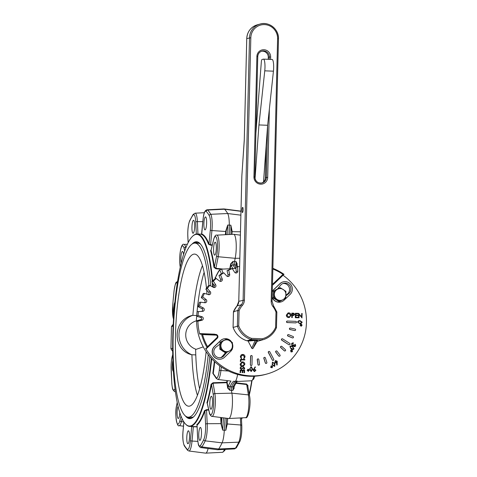 <?xml version="1.0" encoding="UTF-8"?>
<svg xmlns="http://www.w3.org/2000/svg" width="477" height="477" viewBox="0 0 477 477"><rect width="100%" height="100%" fill="white"/><g stroke="black" fill="none" stroke-linecap="round" stroke-linejoin="round"><path stroke-width="0.72" d="M255.887 133.339L261.33 61.932A2.963 0.62 -87.8 0 1 261.992 59.518L263.316 59.142A8.89 1.86 92.2 0 1 263.441 59.13A8.89 1.86 92.2 0 1 264.759 70.834L258.939 124.944L267.627 125.278L263.525 181.886M263.441 59.13L272.123 59.464A8.89 1.86 92.2 0 1 273.44 71.174L267.627 125.278M258.939 124.944L255.04 178.774M257.431 341.192L257.765 341.186A21.477 20.952 74.2 0 0 258.653 340.954L262.076 339.964L262.189 338.783A20.368 19.867 74.2 0 0 275.617 327.323L275.992 312.113A20.368 19.867 74.2 0 0 272.975 306.616A8.514 8.306 -105.8 0 1 271.186 301.112L277.602 38.798L278.449 38.905A14.811 14.447 -105.8 0 0 259.947 24.088L257.204 24.864A14.811 14.447 74.2 0 0 246.764 38.559L244.29 139.695A8.145 1.705 92.2 0 1 244.212 141.395L241.899 175.059A6.666 1.395 -87.8 0 0 241.839 176.448L238.786 301.321A7.405 7.227 -105.8 0 1 236.997 305.972A21.477 20.952 74.2 0 0 233.462 311.714L233.08 327.347A21.477 20.952 74.2 0 0 246.842 340.763L247.778 340.834M234.022 311.928L233.444 311.725L236.997 305.972L241.308 304.755A7.405 7.227 74.2 0 0 243.097 300.099L249.507 37.784A14.811 14.447 -105.8 0 1 259.947 24.088C268.927 21.173 279.069 29.294 278.479 38.887L272.063 301.208L271.186 301.112M233.647 327.282L238.715 325.892A20.368 19.867 74.2 0 0 251.558 338.372L262.189 338.783M277.602 38.798A13.702 13.368 74.2 0 0 264.55 24.607A13.702 13.368 74.2 0 0 250.824 37.761L244.415 300.075A8.514 8.306 -105.8 0 1 242.364 305.429A20.368 19.867 74.2 0 0 239.084 310.682L237.773 310.491L233.462 311.714M275.992 312.113L276.869 312L276.463 327.645A21.477 20.952 -105.8 0 1 262.964 339.737A21.477 20.952 -105.8 0 1 262.076 339.964L251.146 339.541L251.558 338.372M276.463 327.645L275.617 327.323M276.869 312L273.625 306.007L272.975 306.616M247.515 340.667A0.739 0.656 -96 0 1 248.082 341.079L247.515 340.667L254.64 339.916L257.085 340.012L257.854 341.067L257.204 341.431A0.739 0.739 143.7 0 1 257.854 341.067M254.64 339.916A0.739 0.656 -96 0 1 255.207 340.334L251.79 348.234A0.739 0.739 0 0 0 253.078 348.27L256.429 340.381L248.082 341.079L251.862 348.216A0.739 0.632 23 0 0 253.084 348.264L257.204 341.431L256.429 340.381A0.739 0.739 143.7 0 1 257.085 340.012M251.844 348.186L248.141 341.192M261.414 51.277A5.927 5.778 -105.8 0 1 268.295 57.323L268.247 59.315M266.13 145.867L265.355 177.742A5.927 5.778 -105.8 0 1 261.682 183.049M242.638 207.364A2.594 0.543 92.2 0 1 242.674 207.358A2.594 0.543 92.2 0 1 243.115 209.969A2.594 0.543 92.2 0 1 242.477 212.539A2.594 0.543 92.2 0 1 242.03 210.017A2.594 0.543 92.2 0 1 242.638 207.364M242.364 305.429L241.308 304.755A21.477 20.952 -105.8 0 0 237.773 310.491L237.391 326.131A21.477 20.952 -105.8 0 0 251.146 339.541L246.842 340.763C240.193 338.497 235.602 334.025 233.062 327.359L233.444 311.725M282.849 283.541A5.927 5.778 -105.8 0 1 287.297 294.136L285.932 295.18M225.412 352.783L222.652 356.08A5.927 5.778 -105.8 0 1 220.493 357.678M221.215 273.995A11.836 2.48 -87.8 0 0 218.597 271.544A1.479 1.33 -151.9 0 1 218.74 270.906L216.027 275.998M220.523 269.255L215.789 268.748L213.94 267.257A96.282 20.183 -87.8 0 0 210.619 250.646L211.096 249.853M212.205 245.303L210.53 245.172L208.562 244.254A96.282 20.183 -87.8 0 0 201.348 234.362L201.461 234.302M211.687 358.722A96.282 20.183 92.2 0 1 193.137 425.21A96.282 20.183 92.2 0 1 189.727 426.42A96.282 20.183 92.2 0 1 185.493 424.017L185.159 423.642A95.907 20.106 -87.8 0 0 211.287 358.287M212.217 281.382A95.907 20.106 -87.8 0 0 192.416 236.425L192.774 236.073A96.282 20.183 92.2 0 1 197.186 234.004A96.282 20.183 92.2 0 1 212.629 280.959M212.831 283.386A96.282 20.183 92.2 0 1 213.112 287.178M208.759 410.077L206.499 410.107L204.889 410.959A96.652 20.261 92.2 0 1 197.055 425.162L197.663 438.572A1.479 0.543 177.4 0 0 197.633 438.697L197.037 425.055L196.691 424.78A0.37 0.358 -131.7 0 1 197.055 425.162L197.061 425.257M196.691 424.78A96.282 20.183 -87.8 0 0 204.496 410.637L206.511 409.66L208.658 409.63M207.382 404.007L209.337 412.641C209.254 414.537 211.919 416.97 211.979 416.361L228.686 418.508A14.811 3.106 92.2 0 0 228.799 418.514A14.811 3.106 92.2 0 0 231.989 409.254A14.811 3.106 92.2 0 0 231.888 393.167L231.393 390.371L229.771 390.275L227.708 388.135L226.73 382.244L227.147 382.453L226.754 382.703L213.028 383.222L211.496 384.474A96.652 20.261 92.2 0 1 207.298 403.274L209.331 412.259A11.836 2.48 -87.8 0 0 212.79 410.858A11.836 2.48 -87.8 0 0 213.279 394.586L211.496 384.474L211.078 384.253L213.004 382.757L226.73 382.244A96.282 20.183 -87.8 0 0 226.992 380.64M214.239 375.047L212.825 373.318L216.242 378.38L217.87 379.465L230.969 381.081M235.477 268.45L220.946 269.189A13.308 2.79 92.2 0 1 222.795 273.023M221.089 417.53L221.406 423.63A14.894 3.124 92.2 0 1 221.417 423.874L222.687 430.141L221.012 423.999A14.525 3.047 -87.8 0 0 221 423.761L220.678 417.476M225.162 418.055A51.844 10.87 -87.8 0 0 224.291 430.206A14.811 3.106 92.2 0 1 222.073 442.853A124.425 26.08 92.2 0 1 218.687 448.994A14.811 3.106 92.2 0 1 217.709 449.751A14.811 3.106 92.2 0 1 217.595 449.751L200.889 447.599A13.308 2.79 92.2 0 0 201.872 446.919L218.687 448.994L235.411 448.219A122.923 25.764 -87.8 0 0 238.756 442.155L222.073 442.853L205.217 440.855A122.923 25.764 92.2 0 1 201.872 446.919A1.479 1.371 33.7 0 1 200.501 445.47A121.444 25.46 -87.8 0 0 203.81 439.478A11.836 2.48 -87.8 0 0 205.575 424.232L204.889 410.959A0.37 0.298 -160.4 0 0 204.496 410.637M208.097 448.529A14.811 3.106 92.2 0 1 205.7 453.15A14.811 3.106 92.2 0 1 205.587 453.144L188.88 450.998A13.308 2.79 92.2 0 0 192.028 441.046L197.842 441.392M206.225 211.442A11.836 2.48 -87.8 0 0 203.005 220.058L201.729 234.004A96.652 20.261 92.2 0 1 208.974 243.938L210.321 230.087A11.836 2.48 -87.8 0 0 209.284 215.64A121.444 25.46 -87.8 0 0 206.225 211.442A1.479 1.419 -44.7 0 1 207.662 210.053A13.308 2.79 92.2 0 0 207.078 209.785L223.904 208.932A14.811 3.106 92.2 0 1 224.017 208.938A14.811 3.106 92.2 0 1 224.548 209.23A124.425 26.08 92.2 0 1 227.678 213.529A14.811 3.106 92.2 0 1 229.3 225.09A51.844 10.87 -87.8 0 0 229.479 234.499M236.014 382.822L246.609 384.057L247.986 385.684A96.282 20.183 92.2 0 1 247.843 386.448M241.457 419.062A96.282 20.183 -87.8 0 0 242.03 417.846M249.215 394.235A96.282 20.183 -87.8 0 0 251.737 380.747M172.668 348.264L170.945 348.753A15.55 15.175 74.2 0 0 172.686 351.305M173.145 326.119L171.47 326.596L170.945 348.753M236.753 381.344L237.123 380.962L235.179 381.421A51.844 10.87 -87.8 0 0 231.631 386.847L233.152 386.877A51.981 10.899 92.2 0 1 236.753 381.344L236.759 381.302M237.594 374.433A14.811 3.106 92.2 0 1 235.179 381.421L233.605 381.218A51.981 10.899 -87.8 0 0 230.009 386.752L231.631 386.847L231.393 390.371L232.919 390.401L233.152 386.877A1.479 1.27 -156.9 0 0 234.29 386.155L237.123 381.499L251.516 380.771A13.308 2.79 -87.8 0 0 253.752 376.246M237.319 266.947A51.981 10.899 92.2 0 1 236.133 264.991L236.067 261.557L237.2 263.96L237.009 264.884M216.671 255.761A11.836 2.48 -87.8 0 0 216.975 239.537A11.836 2.48 -87.8 0 0 213.541 240.086A1.479 1.008 -166.3 0 1 213.547 239.794L211.037 250.353A96.652 20.261 92.2 0 1 214.37 267.031L216.671 255.761A1.479 0.894 11.6 0 0 218.198 256.733A13.308 2.79 92.2 0 0 219.05 242.602A13.308 2.79 92.2 0 0 216.785 235.137L233.611 234.29A14.811 3.106 92.2 0 1 233.724 234.29A14.811 3.106 92.2 0 1 236.139 242.847A14.811 3.106 92.2 0 1 235.179 258.313L234.547 261.432L236.067 261.557L237.17 265.701A1.479 1.353 -26.4 0 0 236.133 264.991L234.612 264.872A51.844 10.87 -87.8 0 0 236.198 267.263M233.032 268.575A53.46 11.204 92.2 0 1 231.5 266.19L230.749 263.709L232.919 261.432L232.985 264.872A51.981 10.899 -87.8 0 0 235.96 268.307M215.097 242.203A6.481 1.359 92.2 0 1 215.193 242.191A6.481 1.359 92.2 0 1 216.296 248.72A6.481 1.359 92.2 0 1 214.692 255.141A6.481 1.359 92.2 0 1 213.577 248.833A6.481 1.359 92.2 0 1 215.097 242.203M181.23 263.042A6.481 1.359 92.2 0 1 181.022 256.006A6.481 1.359 92.2 0 1 182.405 251.451A6.481 1.359 92.2 0 1 182.5 251.439A6.481 1.359 92.2 0 1 183.538 254.569M179.811 412.73A6.481 1.359 92.2 0 1 178.231 418.49A6.481 1.359 92.2 0 1 177.104 413.577A6.481 1.359 92.2 0 1 178.052 406.315M233.915 388.254L232.919 390.401L233.903 388.427L234.29 386.155M211.335 396.304A6.481 1.359 92.2 0 1 211.424 396.292A6.481 1.359 92.2 0 1 212.533 402.821A6.481 1.359 92.2 0 1 210.923 409.242A6.481 1.359 92.2 0 1 209.808 402.934A6.481 1.359 92.2 0 1 211.335 396.304M200.28 427.434A6.481 1.359 92.2 0 1 200.376 427.428A6.481 1.359 92.2 0 1 201.479 433.951A6.481 1.359 92.2 0 1 199.875 440.378A6.481 1.359 92.2 0 1 198.76 434.07A6.481 1.359 92.2 0 1 200.28 427.434M227.237 424.184L225.836 430.26L227.207 424.101M187.998 443.747A6.481 1.359 -87.8 0 0 189.524 437.117A6.481 1.359 -87.8 0 0 188.409 430.809A6.481 1.359 -87.8 0 0 188.314 430.82A6.481 1.359 -87.8 0 0 186.793 437.451A6.481 1.359 -87.8 0 0 187.908 443.759A6.481 1.359 -87.8 0 0 187.998 443.747M173.401 371.333A6.481 1.359 92.2 0 1 172.346 367.272A6.481 1.359 92.2 0 1 172.883 360.373M174.88 302.299A6.481 1.359 -87.8 0 0 173.938 313.013M193.459 220.314A6.481 1.359 92.2 0 1 193.555 220.302A6.481 1.359 92.2 0 1 194.658 226.831A6.481 1.359 92.2 0 1 193.048 233.253A6.481 1.359 92.2 0 1 191.939 226.945A6.481 1.359 92.2 0 1 193.459 220.314M205.11 229.86A6.481 1.359 -87.8 0 0 206.63 223.224A6.481 1.359 -87.8 0 0 205.515 216.916A6.481 1.359 -87.8 0 0 205.426 216.928A6.481 1.359 -87.8 0 0 203.9 223.564A6.481 1.359 -87.8 0 0 205.015 229.872A6.481 1.359 -87.8 0 0 205.11 229.86M231.917 231.494L230.844 225.174L232.174 231.411A14.525 3.047 92.2 0 1 232.15 231.655L232.001 233.217M225.728 231.16L227.702 225.055L226.128 231.267L225.728 231.16A14.525 3.047 -87.8 0 1 225.704 231.411L225.382 234.702M227.44 380.7A96.652 20.261 92.2 0 1 227.147 382.453L228.107 387.884L228.584 385.404A53.46 11.204 92.2 0 1 230.922 381.147M230.158 268.724L231.13 263.948L232.919 261.432L234.547 261.432L234.612 264.872L232.985 264.872A1.479 1.353 -26.4 0 0 231.5 266.19M228.584 385.404A1.479 1.27 -156.9 0 0 230.009 386.752L229.771 390.275L228.107 387.884L227.708 388.135M231.935 230.785L232.037 234.368M247.676 385.875L246.567 384.522L235.745 383.252M197.096 426.909L191.7 426.676A96.652 20.261 92.2 0 1 191.217 426.48M208.562 244.254A0.37 0.328 -21 0 0 208.974 243.938L210.542 244.743L212.307 244.88M213.94 267.257L214.37 267.031L215.837 268.283L223.188 269.076M191.665 426.498A0.37 0.364 -71 0 1 191.7 426.676L190.418 440.623A1.479 0.352 5.2 0 0 192.028 441.046L193.358 426.563M201.729 234.004A0.37 0.364 -71 0 1 201.348 234.362M213.541 240.086L211.037 250.353A0.37 0.304 -15.3 0 1 210.619 250.646M221.942 417.643A53.46 11.204 92.2 0 0 221.417 423.874L221.012 423.999M171.487 326.626L173.234 324.294A15.55 15.175 74.2 0 0 171.487 326.59L170.927 348.759L172.686 351.328M252.017 380.682A95.907 20.106 92.2 0 1 249.334 394.902M242.227 417.834A95.907 20.106 92.2 0 1 241.475 419.39M197.573 242.238A88.132 18.472 -87.8 0 0 195.415 243.127M188.671 417.19A88.132 18.472 -87.8 0 0 190.752 418.246M200.578 244.164A88.132 18.472 -87.8 0 0 196.87 242.149A88.132 18.472 -87.8 0 0 193.74 243.264M187.008 416.922A88.132 18.472 -87.8 0 0 190.043 418.281A88.132 18.472 -87.8 0 0 193.9 416.558M209.832 356.623A88.501 18.549 92.2 0 1 193.722 416.737A88.501 18.549 92.2 0 1 185.368 415.944M192.028 244.117A88.501 18.549 92.2 0 1 200.418 243.974A88.501 18.549 92.2 0 1 210.81 285.979M212.647 286.939A95.907 20.106 -87.8 0 0 212.319 282.587M192.416 236.425A95.907 20.106 -87.8 0 0 173.002 329.422A95.907 20.106 -87.8 0 0 185.159 423.642M239.621 266.363A55.547 54.187 74.2 0 0 237.552 266.882L237.808 271.109A1.813 1.765 -105.8 0 1 234.571 272.182L232.275 268.623A55.547 54.187 74.2 0 0 228.698 270.167L229.67 274.299A1.813 1.765 -105.8 0 1 226.664 275.927L223.808 272.82A55.547 54.187 74.2 0 0 220.553 274.985L222.21 278.89A1.813 1.765 -105.8 0 1 219.539 281.031L216.2 278.473A55.547 54.187 74.2 0 0 213.374 281.186L215.664 284.745A1.813 1.765 -105.8 0 1 213.404 287.333L209.689 285.395A55.547 54.187 74.2 0 0 207.37 288.573L210.226 291.68A1.813 1.765 -105.8 0 1 208.443 294.637L204.466 293.385A55.547 54.187 74.2 0 0 202.731 296.932L206.064 299.496A1.813 1.765 -105.8 0 1 204.818 302.728L200.698 302.197A55.547 54.187 74.2 0 0 199.589 306.013L203.303 307.945A1.813 1.765 -105.8 0 1 202.63 311.362L198.486 311.57A55.547 54.187 74.2 0 0 198.05 315.524L202.027 316.776A1.813 1.765 -105.8 0 1 201.944 320.264L196.572 321.248A55.547 54.187 74.2 0 0 265.969 374.29L267.305 373.914A55.547 54.187 74.2 0 0 305.769 330.06A55.547 54.187 74.2 0 0 283.022 275.247M200.537 320.323A1.479 1.443 74.2 0 0 200.602 317.467L196.691 316.239A55.547 54.187 74.2 0 1 197.204 311.612L201.276 311.409A1.479 1.443 74.2 0 0 201.831 308.613L198.176 306.711A55.547 54.187 74.2 0 1 199.469 302.257L200.698 302.197M204.293 302.662A1.479 1.443 74.2 0 0 204.544 300.134L201.264 297.618A55.547 54.187 74.2 0 1 203.291 293.468L204.466 293.385M208.306 294.595A1.479 1.443 74.2 0 0 208.664 292.282L205.849 289.229A55.547 54.187 74.2 0 1 208.562 285.514L209.689 285.395M213.559 287.404A1.479 1.443 74.2 0 0 214.066 285.3L211.812 281.8A55.547 54.187 74.2 0 1 215.115 278.628L216.2 278.473M219.957 281.269A1.479 1.443 74.2 0 0 220.583 279.391L218.955 275.557A55.547 54.187 74.2 0 1 222.759 273.029L223.808 272.82M227.314 276.38A1.479 1.443 74.2 0 0 228.024 274.746L227.07 270.686A55.547 54.187 74.2 0 1 231.25 268.879L232.275 268.623M235.411 272.88A1.479 1.443 74.2 0 0 236.157 271.502L235.9 267.347L237.552 266.882M196.572 321.248L197.913 321.206A55.547 54.187 74.2 0 0 199.607 333.59L214.185 334.15A2.963 2.892 -105.8 0 1 215.246 334.401M207.113 347.894L205.986 348.973A55.547 54.187 74.2 0 0 267.305 373.914M205.986 348.973L205.742 348.288M207.567 346.636L216.91 337.68A1.479 1.443 74.2 0 0 215.95 335.122L202.564 334.604A54.807 53.466 74.2 0 0 207.567 346.636L207.245 347.858L205.754 348.282M202.564 334.604L201.443 333.87L199.946 334.294L199.607 333.59M201.944 320.264L197.913 321.206M244.85 359.932L240.957 359.783L240.915 361.483L240.468 361.471L240.521 359.366L244.862 359.533L244.695 359.974L240.957 359.831M240.915 361.483L240.313 361.512L240.521 359.366M244.081 358.782L243.83 358.424L244.594 356.838L242.799 354.805L240.921 356.724L241.606 358.334L241.338 358.674L240.474 356.713L241.279 354.912L242.841 354.411C244.242 354.602 244.975 355.431 245.041 356.879L243.926 358.823L243.675 358.466L244.439 356.885L242.644 354.852L242.149 354.894M241.338 358.674L240.319 356.754L241.123 354.954L241.994 354.518M301.744 313.461L302.138 313.478L301.941 317.909L299.162 314.313L299.079 317.795L298.53 317.825L298.638 313.395L301.661 316.949L301.744 313.461L301.512 316.758M302.03 317.909L299.157 314.552M298.006 313.771L295.949 313.693L295.913 315.058L297.97 315.136L297.964 315.589L295.901 315.512L295.859 317.217L297.922 317.294L297.749 317.795L295.305 317.7L295.412 313.27L298.018 313.317L298.006 313.771L295.943 313.741M297.964 315.589L295.901 315.559M292.288 317.533L291.739 317.563L291.846 313.127L293.844 313.222L294.649 314.379L293.754 315.47L292.335 315.488L292.288 317.533L291.894 317.515L292.007 313.085M293.772 315.464L292.335 315.536M248.499 371.255L247.092 370.259L248.153 369.276M248.308 369.228L249.31 370.301L248.249 371.273L247.253 370.212L248.308 369.228L247.897 369.293M254.885 371.488L254.372 371.565L253.06 370.146L255.135 366.879L255.439 367.111L254.187 368.864L255.94 370.212L254.527 371.517L253.215 370.104L255.135 366.879M274.579 366.336L272.17 364.988L272.397 362.21L272.737 362.085M274.394 366.419L274.74 366.288L272.331 364.941L272.659 362.103M291.817 351.96L290.958 351.877L290.618 350.446L291.298 349.945M294.094 346.213L295.126 345.813L295.364 344.281L295.668 345.998L294.899 346.618L293.898 346.552L293.379 345.64L292.025 345.676L291.578 343.619L292.484 342.921M294.822 346.636L293.898 346.552M293.379 345.64L292.025 345.676M292.186 345.628L291.739 343.577L292.562 342.897L293.576 342.987L292.532 343.351M292.926 345.366L293.82 344.585L294.202 344.823L294.249 346.171L294.72 346.23M301.345 326.167L299.979 325.135L301.017 324.127M301.172 324.08L302.144 325.177L301.112 326.185L300.14 325.093L300.778 324.139M264.389 357.386A0.739 0.721 74.2 0 0 263.829 358.346L265.325 362.919A0.739 0.721 74.2 0 0 266.291 363.379M281.096 346.29A0.739 0.721 74.2 0 0 280.738 347.566L284.262 350.792A0.739 0.721 74.2 0 0 285.019 350.935M290.016 328.075A0.739 0.721 74.2 0 0 289.992 329.529L294.607 330.543A0.739 0.721 74.2 0 0 295.03 330.507M268.849 351.448A0.739 0.721 74.2 0 0 268.336 352.521L272.313 360.04A0.739 0.721 74.2 0 0 273.232 360.379M287.154 321.093A0.739 0.721 74.2 0 0 287.255 322.565L295.579 322.887A0.739 0.721 74.2 0 0 295.877 322.834M223.498 338.95A7.405 7.227 74.2 0 0 223.421 338.968A7.405 7.227 74.2 0 0 220.446 340.673L214.411 346.451A7.405 7.227 74.2 0 0 221.495 358.978M283.022 281.907A7.405 7.227 74.2 0 0 279.969 283.636L273.935 289.414A7.405 7.227 74.2 0 0 272.295 291.787M272.158 297.368A7.405 7.227 74.2 0 0 281.019 301.941M282.014 338.825A0.739 0.721 74.2 0 0 281.758 340.184L288.859 344.71A0.739 0.721 74.2 0 0 289.515 344.77M251.182 355.568A0.739 0.721 74.2 0 0 250.58 356.265L250.371 364.762A0.739 0.721 74.2 0 0 251.379 365.477M288.108 334.663A0.739 0.721 74.2 0 0 287.965 336.076L292.341 337.889A0.739 0.721 74.2 0 0 292.89 337.895M276.201 350.977A0.739 0.721 74.2 0 0 275.76 352.157L278.693 355.955A0.739 0.721 74.2 0 0 279.54 356.188M257.83 358.919A0.739 0.721 74.2 0 0 257.234 359.747L257.938 364.511A0.739 0.721 74.2 0 0 258.933 365.096M300.975 323.555L299.735 323.68L297.493 322.058L298.68 320.747M293.14 349.528L291.095 349.057L289.885 346.541L290.708 345.938M277.185 364.965L276.809 364.893L276.982 362.758L276.606 363.015L274.859 362.466L275.414 360.618L277.203 361.184L277.185 364.965L276.654 364.935L276.815 362.884M276.249 363.146L276.606 363.015M276.445 363.057L274.698 362.508L275.611 360.529M271.872 367.797L270.793 367.266L271.365 365.805M272.015 367.731L270.632 367.314L271.288 365.823M251.48 371.362L251.015 371.434L249.578 369.043L251.129 366.771M251.29 366.73L252.685 369.115L251.176 371.386L249.733 369.001L251.29 366.73L250.819 366.801M289.366 317.449L288.573 317.551C287.184 317.378 286.438 316.579 286.337 315.154L288.048 312.948M243.169 366.473L242.364 366.58C240.974 366.402 240.229 365.597 240.134 364.172L241.833 361.977M241.577 369.353L241.183 369.419L240.038 368.107L241.022 366.795L241.392 367.135L240.641 368.077L241.356 368.977L243.777 367.135L244.761 368.268L243.997 369.419L243.58 369.097L244.158 368.25L243.628 367.576L243.055 367.85M241.201 369.019L241.63 368.876M244.54 372.722L244.093 372.704L244.146 370.605L242.811 370.551L242.757 372.656L242.316 372.638L242.364 370.534L240.694 370.468L240.647 372.573L240.199 372.555L240.259 370.057L244.6 370.224L244.54 372.722L243.938 372.752L243.991 370.647L242.811 370.599M242.757 372.656L242.155 372.68L242.209 370.581L240.694 370.522M240.647 372.573L240.044 372.597L240.259 370.057M198.05 315.524L196.691 316.239M197.204 311.612L198.486 311.57M199.589 306.013L198.176 306.711M202.731 296.932L201.264 297.618M207.37 288.573L205.849 289.229M213.374 281.186L211.812 281.8M220.553 274.985L218.955 275.557M228.698 270.167L227.07 270.686M285.908 295.841L288.627 293.76A5.927 5.778 74.2 0 0 283.499 283.308A5.927 5.778 74.2 0 0 280.691 285.139L277.519 288.931M219.939 344.102L216.045 347.083A5.927 5.778 74.2 0 0 221.173 357.529A5.927 5.778 74.2 0 0 223.981 355.705L226.73 352.425M222.401 341.073A5.927 5.778 -105.8 0 1 223.266 340.608M231.607 342.015A7.405 7.227 74.2 0 0 220.601 340.632L214.572 346.409A7.405 7.227 74.2 0 0 221.578 358.96A7.405 7.227 74.2 0 0 224.548 357.255L230.582 351.471A7.405 7.227 74.2 0 0 232.007 349.558M232.299 348.92A7.405 7.227 74.2 0 0 232.46 343.81M272.17 296.891A7.405 7.227 74.2 0 0 284.071 300.212L290.105 294.434A7.405 7.227 74.2 0 0 283.099 281.883A7.405 7.227 74.2 0 0 280.124 283.588L274.096 289.372A7.405 7.227 74.2 0 0 272.284 292.162M276.881 300.23A5.927 5.778 -105.8 0 1 275.324 299.24M273.363 295.627A5.927 5.778 -105.8 0 1 273.416 293.516M275.891 289.813A5.927 5.778 -105.8 0 1 276.755 289.342M295.734 322.84A0.739 0.721 74.2 0 0 296.473 322.017A0.739 0.721 74.2 0 0 295.77 321.367L287.452 321.045A0.739 0.721 74.2 0 0 286.713 321.868A0.739 0.721 74.2 0 0 287.416 322.518L295.579 322.887M289.02 344.668A0.739 0.721 74.2 0 0 290.111 344.15A0.739 0.721 74.2 0 0 289.772 343.416L282.67 338.891A0.739 0.721 74.2 0 0 281.573 339.403A0.739 0.721 74.2 0 0 281.913 340.137L288.859 344.71M272.474 359.992A0.739 0.721 74.2 0 0 273.309 360.362A0.739 0.721 74.2 0 0 273.744 359.306L269.761 351.787A0.739 0.721 74.2 0 0 268.927 351.418A0.739 0.721 74.2 0 0 268.491 352.473L272.313 360.04M250.532 364.72A0.739 0.721 74.2 0 0 251.457 365.46A0.739 0.721 74.2 0 0 251.975 364.774L252.184 356.277A0.739 0.721 74.2 0 0 251.26 355.538A0.739 0.721 74.2 0 0 250.741 356.224L250.371 364.762M294.762 330.495A0.739 0.721 74.2 0 0 295.633 329.756A0.739 0.721 74.2 0 0 295.048 329.052L290.439 328.039A0.739 0.721 74.2 0 0 289.569 328.784A0.739 0.721 74.2 0 0 290.153 329.482L294.607 330.543M292.502 337.847A0.739 0.721 74.2 0 0 293.486 337.203A0.739 0.721 74.2 0 0 293.027 336.476L288.651 334.663A0.739 0.721 74.2 0 0 287.661 335.307A0.739 0.721 74.2 0 0 288.12 336.035L292.341 337.889M284.423 350.75A0.739 0.721 74.2 0 0 285.604 350.374A0.739 0.721 74.2 0 0 285.377 349.653L281.853 346.427A0.739 0.721 74.2 0 0 280.667 346.803A0.739 0.721 74.2 0 0 280.893 347.524L284.262 350.792M278.848 355.914A0.739 0.721 74.2 0 0 279.617 356.17A0.739 0.721 74.2 0 0 279.981 355.007L277.048 351.209A0.739 0.721 74.2 0 0 276.278 350.947A0.739 0.721 74.2 0 0 275.915 352.115L278.693 355.955M265.48 362.878A0.739 0.721 74.2 0 0 266.369 363.361A0.739 0.721 74.2 0 0 266.858 362.425L265.355 357.845A0.739 0.721 74.2 0 0 264.467 357.362A0.739 0.721 74.2 0 0 263.984 358.299L265.325 362.919M258.093 364.464A0.739 0.721 74.2 0 0 259.011 365.078A0.739 0.721 74.2 0 0 259.524 364.267L258.826 359.503A0.739 0.721 74.2 0 0 257.908 358.895A0.739 0.721 74.2 0 0 257.395 359.706L257.938 364.511M297.648 322.017L298.757 320.723L299.967 320.622L302.215 322.19L301.053 323.531L299.896 323.633L297.493 322.058M299.961 321.021L298.924 321.099L298.095 322.047L298.817 323.024L300.904 323.144L301.768 322.19L299.961 321.021L298.846 321.122M301.768 322.19L299.8 321.063M300.82 323.167L301.613 322.231M301.273 326.19L300.957 326.226M301.118 325.785L301.81 325.165L301.154 324.479L300.474 325.111L301.345 325.761M300.963 325.833L301.649 325.213L300.945 324.503M294.249 346.171L295.126 345.813M295.281 345.765L295.007 344.662M293.379 343.327L292.115 343.816L292.347 345.27L293.009 345.348L293.82 344.585M293.54 345.592L292.979 345.813L293.54 345.592L294.053 346.511M295.162 344.621L295.364 344.281M290.04 346.499L290.791 345.914L292.747 346.433L293.981 348.914L293.224 349.504L291.25 349.015L289.885 346.541M292.55 346.779L290.982 346.326L290.421 346.743L290.588 347.954L293.045 349.098L293.588 348.687L292.55 346.779L290.898 346.35M293.588 348.687L292.395 346.821M292.961 349.122L293.433 348.729M292.496 351.466L291.9 351.943L291.113 351.835L290.773 350.398L291.369 349.921L292.168 350.035L292.496 351.466M291.31 351.489L292.21 351.293L291.96 350.374L291.059 350.583L291.31 351.489L292.049 351.334L291.805 350.416L290.898 350.631M291.805 350.416L291.059 350.583M276.237 362.663L276.851 361.357L275.611 361.029L275.187 362.258L276.308 362.615L276.696 361.399L275.45 361.071M272.397 362.21L274.919 363.534L274.74 366.288M274.579 363.724L272.755 362.574L272.295 363.695L272.671 364.756L274.513 365.895L274.579 363.724L272.6 362.621M274.341 365.966L274.424 363.766M271.061 365.913L272.605 366.294L272.17 367.684M271.133 367.075L272.009 367.385L272.26 366.473L271.371 366.175L271.133 367.075M271.878 367.439L272.099 366.515L271.216 366.223M254.807 371.511L254.372 371.565M255.553 370.224L254.408 369.347L253.603 370.146L254.557 371.064L255.553 370.224L254.229 369.335M254.557 371.064L254.891 371.028M254.402 371.106L255.398 370.265M251.403 371.386L251.015 371.434M251.015 370.975L252.136 369.144L251.266 367.183L250.312 367.91L250.121 369.013L251.17 370.933L252.291 369.097L251.003 367.212M248.422 371.285L248.094 371.321M248.255 370.933L248.922 370.277L248.29 369.568L247.641 370.224L248.451 370.909M248.1 370.981L248.767 370.319L248.106 369.592M286.498 315.112L288.126 312.924L288.806 312.846C290.219 313.013 290.97 313.824 291.059 315.267L289.444 317.432L288.728 317.509C287.339 317.33 286.594 316.531 286.498 315.112L286.337 315.154M290.672 315.249L288.657 313.347L286.886 315.124L288.722 317.056L289.348 316.978L290.672 315.249L288.818 313.306L288.257 313.365M288.657 313.347L288.174 313.389M289.271 317.002L290.517 315.291M292.383 313.556L292.347 315.035L293.754 315.023L294.261 314.367L292.383 313.556M293.665 315.047L294.1 314.409L292.383 313.604M297.91 317.748L295.305 317.7M295.46 317.658L295.567 313.222M299.079 317.795L298.53 317.825M298.685 317.783L298.799 313.347M242.227 354.87L242.644 354.852M242.614 361.876C244.003 362.049 244.755 362.848 244.856 364.267L243.246 366.455L242.519 366.539C241.129 366.354 240.384 365.549 240.295 364.124L241.911 361.954L242.614 361.876M243.014 366.097L244.254 364.315L242.608 362.276L240.742 364.124L242.531 366.139L244.415 364.267L242.608 362.276L242.048 362.335M242.531 366.139L243.097 366.074M242.447 362.317L241.97 362.359M243.997 369.419L243.741 369.049L244.319 368.208L243.783 367.534L241.344 369.377L240.038 368.107M240.199 368.065L241.177 366.753M241.493 369.383L241.183 369.419M243.216 367.803L243.628 367.576M241.356 368.977L243.777 367.135M272.868 268.336A55.547 54.187 -105.8 0 1 283.982 274.299L282.992 274.358A54.807 53.466 74.2 0 0 272.85 269.01M215.831 334.425A2.224 2.17 -105.8 0 1 217.273 338.247L207.245 347.858A55.547 54.187 -105.8 0 1 201.443 333.87L215.819 334.425L215.95 335.122M226.384 352.604L225.52 352.849L219.814 349.212L219.98 342.391L226.718 338.956L220.845 342.146L220.678 348.967L226.384 352.604L232.257 349.414L232.424 342.593L226.718 338.956M219.98 342.391L220.845 342.146M219.814 349.212L220.678 348.967M223.647 350.756A5.927 5.778 -105.8 0 1 223.898 340.518A5.927 5.778 -105.8 0 1 229.681 340.745A5.927 5.778 74.2 0 1 232.454 345.974A5.927 5.778 -105.8 0 1 223.647 350.756M223.385 351.489A5.927 5.778 -105.8 0 1 221.829 350.5M219.867 346.886A5.927 5.778 -105.8 0 1 219.921 344.776M282.927 299.717L285.753 298.155L285.92 291.334L280.214 287.697L274.341 290.881L274.174 297.708L279.88 301.345L282.927 299.717A5.927 5.778 -105.8 0 1 277.137 299.496A5.927 5.778 74.2 0 1 274.37 294.261A5.927 5.778 -105.8 0 1 283.177 289.479A5.927 5.778 -105.8 0 1 282.927 299.717M274.174 297.708L273.303 297.952L279.009 301.589L279.88 301.345M273.303 297.952L273.47 291.131L274.341 290.881M273.47 291.131L280.214 287.697M203.256 346.88L196.19 349.319A14.811 14.447 74.2 0 1 185.738 334.979A14.811 14.447 74.2 0 1 196.178 320.914L201.556 319.393M196.357 320.866L196.369 320.395A73.249 15.353 92.2 0 1 204.132 272.355M199.624 388.725A73.249 15.353 92.2 0 1 195.642 349.993L195.659 349.146M197.43 395.302A74.394 15.592 92.2 0 1 191.909 354.775A74.394 15.592 92.2 0 1 191.909 354.745L191.82 354.775A21.143 20.624 -105.8 0 1 178.964 334.532A21.143 20.624 -105.8 0 1 192.786 315.327L192.869 315.369A74.394 15.592 92.2 0 1 202.457 265.629M195.779 354.894L191.909 354.745M196.733 315.518L192.869 315.369M191.82 354.775C171.792 350.136 172.394 319.226 192.786 315.327M206.124 351.68A76.111 15.956 92.2 0 1 189.023 406.189A76.111 15.956 92.2 0 1 175.59 354.709A76.111 15.956 92.2 0 1 193.465 254.223A76.111 15.956 92.2 0 1 194.914 254.122A76.111 15.956 92.2 0 1 206.493 288.287M206.666 290.117A76.111 15.956 92.2 0 1 207.012 294.184M208.234 354.626A87.094 18.257 92.2 0 1 188.236 417.172A87.094 18.257 92.2 0 1 173.264 332.397A87.094 18.257 92.2 0 1 193.734 243.264A87.094 18.257 92.2 0 1 194.98 243.109A87.094 18.257 92.2 0 1 208.944 285.473M194.98 243.109L198.241 243.24A87.094 18.257 92.2 0 1 200.334 243.908M193.638 416.791A87.094 18.257 92.2 0 1 191.498 417.297L188.236 417.172M264.759 70.834L273.44 71.174M257.204 24.864C250.777 27.088 247.289 31.655 246.746 38.565L250.824 37.761M246.746 38.565L244.272 139.707L241.821 176.46L238.768 301.327L244.415 300.075M253.943 176.895L254.819 176.991A5.927 5.778 74.2 0 0 262.195 182.929A5.927 5.778 74.2 0 0 266.375 177.45L267.692 177.426A7.036 6.863 -105.8 0 1 260.645 184.182A7.036 6.863 -105.8 0 1 253.943 176.895L256.888 56.477L257.735 56.59M256.888 56.477A7.036 6.863 -105.8 0 1 263.936 49.727A7.036 6.863 -105.8 0 1 270.638 57.013L270.578 59.404M269.362 109.108L267.692 177.426M270.638 57.013L269.314 57.037A5.927 5.778 74.2 0 0 261.915 51.111A5.927 5.778 74.2 0 0 257.741 56.554M265.355 177.742L266.375 177.45L267.657 124.992M269.261 59.351L269.314 57.037L268.295 57.323M239.084 310.682L238.715 325.892M273.595 306.007L272.039 301.22M215.294 278.604A96.282 20.183 -87.8 0 0 215.175 277.352M206.899 402.982A96.282 20.183 -87.8 0 0 211.078 384.253M212.825 373.318A96.282 20.183 -87.8 0 0 214.316 361.369M206.511 409.66L207.203 423.707L221.406 423.63M223.57 417.852A51.981 10.899 -87.8 0 0 222.687 430.141L225.836 430.26A51.981 10.899 92.2 0 1 226.688 418.251M205.575 424.232A1.479 0.572 -3 0 1 207.203 423.707A13.308 2.79 92.2 0 1 205.217 440.855A1.479 1.3 25.1 0 1 203.81 439.478M175.363 391.534A13.308 2.79 92.2 0 1 175.011 391.593L175.375 391.635M204.353 212.712L195.075 213.177A13.308 2.79 92.2 0 1 197.389 221.62L202.82 221.65M196.303 234.064L195.761 222.109A1.479 0.543 -2.6 0 1 197.389 221.62L197.955 234.034M240.968 211.323L224.548 209.23L207.662 210.053A122.923 25.764 92.2 0 1 210.756 214.298A13.308 2.79 92.2 0 1 211.925 230.546L226.104 231.524L225.794 234.684M210.321 230.087A1.479 0.388 5.6 0 0 211.925 230.546L210.53 245.172M218.597 271.544L215.604 277.161A96.652 20.261 92.2 0 1 215.741 278.538M214.722 361.745A96.652 20.261 92.2 0 1 213.249 373.497L216.009 377.48A11.836 2.48 -87.8 0 0 219.325 369.979A121.444 25.46 -87.8 0 0 219.754 365.877M221.292 366.956A122.923 25.764 92.2 0 1 220.917 370.516L228.376 371.011M219.325 369.979A1.479 0.459 6.3 0 0 220.917 370.516A13.308 2.79 92.2 0 1 217.87 379.465M239.824 258.236L235.179 258.313L218.198 256.733L215.789 268.748M229.723 268.742L230.749 263.709M187.378 244.248L183.985 244.421A13.308 2.79 92.2 0 1 185.648 247.319L186.066 247.307M184.682 251.039L184.092 248.422A1.479 1.139 -12.7 0 1 185.648 247.319L185.797 247.986M184.092 248.422A11.836 2.48 -87.8 0 0 180.634 249.823A11.836 2.48 -87.8 0 0 180.145 266.094L180.306 267.013M182.107 418.723L181.385 421.674L183.866 421.924M177.229 402.594L176.752 404.919A11.836 2.48 -87.8 0 0 176.448 421.143A11.836 2.48 -87.8 0 0 179.883 420.589L180.98 416.081M179.883 420.589A1.479 1.008 13.7 0 0 181.385 421.674A13.308 2.79 92.2 0 1 179.173 425.639L183.496 426.194M233.998 387.467L234.159 388.385M246.609 384.057L248.392 394.884A1.479 1.037 -10 0 1 249.471 395.677C251.355 403.125 248.428 419.462 245.619 417.661A13.308 2.79 -87.8 0 0 248.487 409.338A13.308 2.79 -87.8 0 0 248.392 394.884L231.888 393.167L214.853 393.585A13.308 2.79 92.2 0 1 214.924 408.27A13.308 2.79 92.2 0 1 211.979 416.361M213.004 382.757L214.853 393.585A1.479 1.037 -10 0 0 213.279 394.586M227.368 422.419L227.451 424.011A14.525 3.047 92.2 0 1 227.463 424.25M236.473 447.641L234.529 448.905A13.308 2.79 -87.8 0 0 235.411 448.219A1.479 1.371 33.7 0 0 236.473 447.641L239.889 441.452A1.479 1.3 25.1 0 1 238.756 442.155A13.308 2.79 -87.8 0 0 240.742 425.007L227.255 423.964M239.889 441.452C241.392 437.558 242.024 432.24 241.791 425.502A1.479 0.572 -3 0 0 240.742 425.007L240.378 417.93M197.663 438.572A11.836 2.48 -87.8 0 0 200.501 445.47M183.937 422.038L183.102 430.594A11.836 2.48 -87.8 0 0 184.14 445.041A121.444 25.46 -87.8 0 0 187.199 449.233A11.836 2.48 -87.8 0 0 190.418 440.623M225.257 449.37L224.727 450.592L222.526 452.297A13.308 2.79 -87.8 0 0 224.339 449.417M172.74 354.775A11.836 2.48 -87.8 0 0 171.124 368.715A121.444 25.46 -87.8 0 0 171.839 383.419A11.836 2.48 -87.8 0 0 174.826 389.137L175.005 388.797M177.319 283.076A11.836 2.48 -87.8 0 0 174.105 290.696A121.444 25.46 -87.8 0 0 172.656 306.007A11.836 2.48 -87.8 0 0 173.527 319.03M195.761 222.109A11.836 2.48 -87.8 0 0 192.923 215.21A121.444 25.46 -87.8 0 0 189.613 221.203A11.836 2.48 -87.8 0 0 187.849 236.449L188.165 242.62M240.468 231.774L231.953 231.679M231.011 234.422A51.981 10.899 92.2 0 1 230.844 225.174L227.702 225.055A51.981 10.899 -87.8 0 0 227.875 234.577M240.873 215.169L227.678 213.529L210.756 214.298A1.479 1.371 -29.7 0 0 209.284 215.64M240.974 211.174A13.308 2.79 -87.8 0 0 240.724 211.084L224.017 208.938M226.235 234.66A53.46 11.204 92.2 0 1 226.128 231.267A14.894 3.124 92.2 0 1 226.104 231.524M216.009 377.48A1.479 1.395 145.3 0 0 216.242 378.38M209.331 412.259A1.479 1.139 167.3 0 0 209.337 412.641M200.889 447.599C200.638 447.897 199.958 447.283 198.843 445.768C198.438 445.56 198.038 443.205 197.633 438.697A1.479 0.543 177.4 0 0 197.675 438.816M241.398 417.876L241.791 425.502A1.479 0.572 -3 0 1 241.756 425.633M184.14 445.041A1.479 1.371 150.3 0 0 184.301 445.834L187.592 450.33L188.88 450.998M187.199 449.233A1.479 1.419 135.3 0 0 187.592 450.33M176.752 404.919A1.479 0.894 -168.4 0 1 176.752 404.681C174.314 414.054 177.134 427.947 179.173 425.639M171.839 383.419A1.479 0.644 176.3 0 0 171.803 383.568C172.209 387.384 172.591 389.435 172.954 389.727C174.069 391.271 174.755 391.891 175.011 391.593M174.826 389.137A1.479 1.33 28.1 0 0 175.154 389.959M172.656 306.007L173.503 319.387M180.145 266.094A1.479 1.037 170 0 0 180.133 266.404L180.27 267.18M192.923 215.21A1.479 1.371 -146.3 0 1 193.137 214.441L189.721 220.63C188.218 224.524 187.58 229.842 187.813 236.58A1.479 0.572 177 0 0 187.86 236.705M189.613 221.203A1.479 1.3 -154.9 0 1 189.721 220.63M187.849 236.449A1.479 0.572 177 0 0 187.813 236.58L188.135 242.686M203.005 220.058A1.479 0.352 -174.8 0 1 202.975 219.98C203.494 215.866 203.9 210.488 207.078 209.785M273.559 284.22L272.844 284.906A2.963 2.892 -105.8 0 1 272.456 285.216M288.627 293.76L287.297 294.136M223.981 355.705L222.652 356.08M237.808 271.109L236.157 271.502M229.67 274.299L228.024 274.746M222.21 278.89L220.583 279.391M215.664 284.745L214.066 285.3M210.226 291.68L208.664 292.282M206.064 299.496L204.544 300.134M202.63 311.362L201.276 311.409M203.303 307.945L201.831 308.613M202.027 316.776L200.602 317.467M201.473 333.87L215.813 334.425C217.947 335.081 218.43 336.357 217.268 338.259L207.28 347.822M272.492 283.696A1.479 1.443 74.2 0 0 273.649 283.314L273.989 283.898A2.224 2.17 -105.8 0 1 272.474 284.489M272.868 268.324L284.006 274.305L274.013 283.881M273.649 283.314L282.992 274.358M272.57 284.56L272.844 284.906M217.268 338.259L216.91 337.68M236.986 305.984L238.768 301.327M262.195 182.929C257.848 183.46 255.386 181.481 254.819 176.991L257.765 56.572C257.985 53.806 259.369 51.987 261.915 51.111M276.487 327.627C273.792 333.763 269.284 337.799 262.964 339.737L258.653 340.954M257.204 341.431L253.078 348.27M201.622 234.177L197.186 234.004M197.084 426.706L189.727 426.42M240.384 235.149L233.724 234.29M245.619 417.661L228.799 418.514M234.529 448.905L217.709 449.751M222.526 452.297L205.7 453.15M237.79 266.816L237.17 265.701M227.195 424.763L227.72 418.383M254.736 376.192L253.71 379.072L251.516 380.771M247.676 385.488L249.471 395.677M184.301 445.834C182.84 442.09 182.429 436.98 183.079 430.504L183.907 421.99M177.2 402.463L176.752 404.681M172.734 354.483L171.541 359.741L171.106 364.827L171.803 383.568M178.088 281.311C176.132 282.658 175.888 280.148 174.075 290.594L172.626 305.948M183.985 244.421C181.039 242.382 178.613 256.775 180.133 266.404M195.075 213.177L193.137 214.441M201.562 234.296L202.975 219.98M216.785 235.137C215.652 234.66 214.572 236.21 213.547 239.794M220.946 269.189L218.74 270.906M236.92 264.115L236.95 263.817M284.006 274.305L274.007 283.893L272.468 284.59"/></g></svg>
